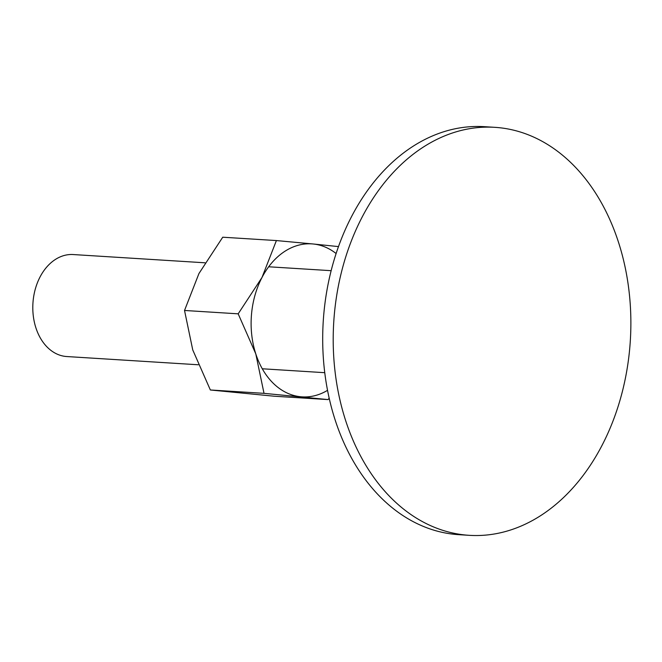 <?xml version="1.0" encoding="UTF-8"?>
<svg xmlns="http://www.w3.org/2000/svg" width="662" height="662" viewBox="0 0 662 662"><rect width="100%" height="100%" fill="white"/><g stroke="black" fill="none" stroke-linecap="round" stroke-linejoin="round"><path stroke-width="0.99" d="M541.706 514.953A204.401 148.578 93.6 0 0 628.9 290.014A204.401 148.578 93.6 0 0 494.804 127.327A204.401 148.578 93.6 0 0 422.373 147.7A204.401 148.578 93.6 0 0 335.179 372.64A204.401 148.578 93.6 0 0 469.275 535.326A204.401 148.578 93.6 0 0 541.706 514.953M469.275 535.326L458.766 534.673A204.401 148.578 -86.4 0 1 324.67 371.986A204.401 148.578 -86.4 0 1 411.872 147.047A204.401 148.578 -86.4 0 1 484.294 126.674L494.804 127.327M198.252 364.77L66.821 356.545A51.098 37.146 -86.4 0 1 33.29 315.873A51.098 37.146 -86.4 0 1 55.095 259.645A51.098 37.146 -86.4 0 1 73.201 254.547L204.997 262.797M284.552 251.51A76.651 55.716 -86.4 0 1 313.118 243.98L276.402 240.563L261.987 277.494L238.179 313.829L255.789 353.88A76.651 55.716 -86.4 0 1 261.987 277.494A76.651 55.716 -86.4 0 1 284.552 251.51M327.549 390.332A76.651 55.716 -86.4 0 1 300.738 396.761A76.651 55.716 -86.4 0 1 255.789 353.88L264.014 393.344L328.071 399.591L329.18 398.143M338.481 246.595L313.118 243.98A76.651 55.716 -86.4 0 1 336.106 253.529M328.071 399.591L274.416 396.232L210.359 389.984L192.75 349.933L184.524 310.47L198.939 273.547L222.738 237.211L276.402 240.563M264.014 393.344L210.359 389.984M238.179 313.829L184.524 310.47M324.761 372.689L262.284 368.775M331.141 270.684L268.664 266.778"/></g></svg>
